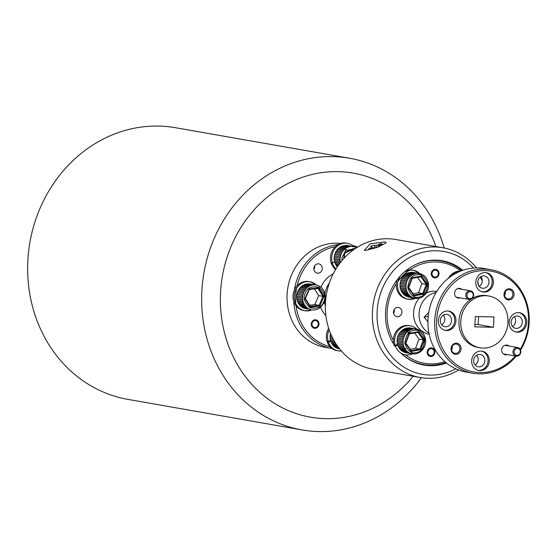 <?xml version="1.0" encoding="UTF-8"?>
<svg xmlns="http://www.w3.org/2000/svg" width="557" height="557" viewBox="0 0 557 557"><rect width="100%" height="100%" fill="white"/><g stroke="black" fill="none" stroke-linecap="round" stroke-linejoin="round"><path stroke-width="0.84" d="M512.955 351.732A4.379 3.927 -80.1 0 1 517.119 347.457A4.379 3.927 -80.1 0 1 517.648 347.512A4.379 3.927 -80.1 0 1 520.823 351.913A4.379 3.927 -80.1 0 1 516.666 356.188A4.379 3.927 -80.1 0 1 516.137 356.139A4.379 3.927 -80.1 0 1 512.955 351.732M520.419 351.961A3.502 3.14 -80.1 0 1 517.091 355.38A3.502 3.14 -80.1 0 1 514.125 351.815A3.502 3.14 -80.1 0 1 517.453 348.397A3.502 3.14 -80.1 0 1 520.419 351.961M465.791 295.015A4.379 3.927 -80.1 0 1 469.955 290.74A4.379 3.927 -80.1 0 1 470.484 290.796A4.379 3.927 -80.1 0 1 473.659 295.196A4.379 3.927 -80.1 0 1 469.502 299.471A4.379 3.927 -80.1 0 1 468.973 299.415A4.379 3.927 -80.1 0 1 465.791 295.015M473.255 295.245A3.502 3.14 -80.1 0 1 469.927 298.663A3.502 3.14 -80.1 0 1 466.961 295.099A3.502 3.14 -80.1 0 1 470.296 291.68A3.502 3.14 -80.1 0 1 473.255 295.245M413.197 376.267A123.891 111.108 -80.1 0 1 287.851 410.377A123.891 111.108 -80.1 0 1 220.544 292.564A123.891 111.108 -80.1 0 1 314.698 173.881A123.891 111.108 -80.1 0 1 435.943 246.549M421.426 377.702A137.906 123.675 -80.1 0 1 301.943 429.913A137.906 123.675 -80.1 0 1 201.85 291.2A137.906 123.675 -80.1 0 1 349.587 158.251A137.906 123.675 -80.1 0 1 444.173 248.004M349.587 158.251L175.587 127.727A137.906 123.675 99.9 0 0 27.85 260.683A137.906 123.675 99.9 0 0 127.943 399.39L301.943 429.913M400.894 353.089A52.964 47.498 99.9 0 0 424.009 365.079A52.964 47.498 99.9 0 0 430.394 365.712A52.964 47.498 99.9 0 0 446.47 363.039M462.735 270.312A52.964 47.498 99.9 0 0 442.307 260.746A52.964 47.498 99.9 0 0 435.922 260.119A52.964 47.498 99.9 0 0 391.202 289.591A52.964 47.498 99.9 0 0 394.913 345.988M384.971 241.842L386.273 242.761L377.054 247.503L365.141 250.504L364.292 250.225L370.231 243.834L384.971 241.842M443.01 247.781L395.999 239.538A65.851 59.056 99.9 0 0 388.062 238.758A65.851 59.056 99.9 0 0 325.817 298.601A65.851 59.056 99.9 0 0 373.246 369.263L420.257 377.507A65.851 59.056 -80.1 0 1 372.459 311.272A65.851 59.056 -80.1 0 1 435.073 247.002A65.851 59.056 -80.1 0 1 443.01 247.781A65.851 59.056 -80.1 0 1 476.479 267.91M455.8 368.825A62.349 55.916 -80.1 0 1 377.131 311.614A62.349 55.916 -80.1 0 1 413.621 255.482A62.349 55.916 -80.1 0 1 473.478 268.049M458.578 369.98A65.851 59.056 -80.1 0 1 428.194 378.294A65.851 59.056 -80.1 0 1 420.257 377.507M480.197 277.101A62.349 55.916 -80.1 0 1 482.278 280.86M340.654 243.437A52.539 47.122 99.9 0 0 337.055 243.2A52.539 47.122 99.9 0 0 287.099 294.479A52.539 47.122 99.9 0 0 325.239 347.331L331.951 348.508A52.539 47.122 99.9 0 0 332.069 348.529M337.883 244.648A52.539 47.122 99.9 0 0 294.402 289.939M293.811 301.636A52.539 47.122 99.9 0 0 331.951 348.508M296.575 288.345A51.14 45.862 99.9 0 0 295.683 295.795A51.14 45.862 99.9 0 0 295.83 303.76M296.059 305.842A51.14 45.862 99.9 0 0 329.981 346.635M313.925 269.644A4.693 4.212 99.9 0 0 314.559 266.03M318.305 263.823A4.693 4.212 -80.1 0 1 318.869 263.879A4.693 4.212 -80.1 0 1 322.245 268.92A4.693 4.212 -80.1 0 1 317.81 273.181A4.693 4.212 -80.1 0 1 317.246 273.125A4.693 4.212 -80.1 0 1 313.863 268.091A4.693 4.212 -80.1 0 1 318.305 263.823M315.373 319.76A4.31 3.864 -80.1 0 1 315.889 319.815A4.31 3.864 -80.1 0 1 318.994 324.439A4.31 3.864 -80.1 0 1 314.921 328.352A4.31 3.864 -80.1 0 1 314.399 328.303A4.31 3.864 -80.1 0 1 311.3 323.68A4.31 3.864 -80.1 0 1 315.373 319.76M325.358 305.814A25.218 22.621 -80.1 0 1 324.571 301.539M324.919 293.567A25.218 22.621 -80.1 0 1 329.375 282.907M333.197 273.884A25.218 22.621 99.9 0 0 320.992 287.273M320.644 307.283A25.218 22.621 99.9 0 0 325.88 315.603M335.217 246.667A51.14 45.862 99.9 0 0 297.111 285.79M357.671 247.071A52.539 47.122 99.9 0 0 352.56 245.512M311.997 323.986A3.502 3.14 -80.1 0 1 315.332 320.567A3.502 3.14 -80.1 0 1 318.291 324.132A3.502 3.14 -80.1 0 1 314.963 327.551A3.502 3.14 -80.1 0 1 311.997 323.986M461.913 270.605A52.539 47.122 99.9 0 0 414.652 265.041M393.367 340.264A51.14 45.862 -80.1 0 1 387.143 311.836A51.14 45.862 -80.1 0 1 396.326 283.764M397.963 281.431A51.14 45.862 -80.1 0 1 409.332 270.242M409.855 269.88A51.14 45.862 -80.1 0 1 460.764 271.043M397.935 307.401A4.693 4.212 99.9 0 0 393.5 311.669A4.693 4.212 99.9 0 0 396.876 316.703A4.693 4.212 99.9 0 0 397.44 316.759A4.693 4.212 99.9 0 0 401.882 312.491A4.693 4.212 99.9 0 0 398.499 307.457A4.693 4.212 99.9 0 0 397.935 307.401M435.379 269.323A4.31 3.864 99.9 0 0 431.306 273.243A4.31 3.864 99.9 0 0 434.411 277.866A4.31 3.864 99.9 0 0 434.926 277.915A4.31 3.864 99.9 0 0 439 274.002A4.31 3.864 99.9 0 0 435.901 269.379A4.31 3.864 99.9 0 0 435.379 269.323M431.264 347.888A4.31 3.864 99.9 0 0 427.191 351.808A4.31 3.864 99.9 0 0 430.296 356.431A4.31 3.864 99.9 0 0 430.812 356.48A4.31 3.864 99.9 0 0 434.885 352.567A4.31 3.864 99.9 0 0 431.779 347.944A4.31 3.864 99.9 0 0 431.264 347.888M436.716 291.492A21.716 19.474 99.9 0 0 434.23 291.255A21.716 19.474 99.9 0 0 426.537 292.787M488.921 296.025A26.27 23.561 -80.1 0 1 507.838 324.216A26.27 23.561 -80.1 0 1 483.01 348.09A26.27 23.561 -80.1 0 1 479.842 347.777A26.27 23.561 -80.1 0 1 460.924 319.586A26.27 23.561 -80.1 0 1 485.753 295.711A26.27 23.561 -80.1 0 1 488.921 296.025L487.09 295.704A26.27 23.561 99.9 0 0 483.922 295.391A26.27 23.561 99.9 0 0 471.967 298.608M515.657 331.93A9.81 8.794 99.9 0 0 516.228 331.965A9.81 8.794 99.9 0 0 525.453 323.394A9.81 8.794 99.9 0 0 519.04 312.658M517.446 332.181A9.81 8.794 -80.1 0 1 516.262 332.063A9.81 8.794 -80.1 0 1 509.202 321.535A9.81 8.794 -80.1 0 1 518.47 312.623A9.81 8.794 -80.1 0 1 519.653 312.742A9.81 8.794 -80.1 0 1 526.713 323.262A9.81 8.794 -80.1 0 1 517.446 332.181M444.841 330.28A9.81 8.794 99.9 0 0 445.405 330.315A9.81 8.794 99.9 0 0 454.63 321.744A9.81 8.794 99.9 0 0 448.218 311.008M446.63 330.531A9.81 8.794 -80.1 0 1 445.447 330.412A9.81 8.794 -80.1 0 1 438.38 319.892A9.81 8.794 -80.1 0 1 447.654 310.98A9.81 8.794 -80.1 0 1 448.838 311.091A9.81 8.794 -80.1 0 1 455.898 321.619A9.81 8.794 -80.1 0 1 446.63 330.531M482.306 291.861A9.81 8.794 99.9 0 0 482.87 291.896A9.81 8.794 99.9 0 0 492.096 283.325A9.81 8.794 99.9 0 0 485.683 272.589M484.096 292.105A9.81 8.794 -80.1 0 1 482.912 291.993A9.81 8.794 -80.1 0 1 475.845 281.466A9.81 8.794 -80.1 0 1 485.119 272.554A9.81 8.794 -80.1 0 1 486.303 272.672A9.81 8.794 -80.1 0 1 493.363 283.193A9.81 8.794 -80.1 0 1 484.096 292.105M478.191 370.391A9.81 8.794 99.9 0 0 478.755 370.419A9.81 8.794 99.9 0 0 487.981 361.855A9.81 8.794 99.9 0 0 481.568 351.119M479.981 370.635A9.81 8.794 -80.1 0 1 478.797 370.523A9.81 8.794 -80.1 0 1 471.73 359.996A9.81 8.794 -80.1 0 1 481.004 351.084A9.81 8.794 -80.1 0 1 482.188 351.202A9.81 8.794 -80.1 0 1 489.248 361.723A9.81 8.794 -80.1 0 1 479.981 370.635M516.2 356.146A52.539 47.122 -80.1 0 1 479.194 373.844A52.539 47.122 -80.1 0 1 472.865 373.225A52.539 47.122 -80.1 0 1 434.725 320.372A52.539 47.122 -80.1 0 1 484.681 269.094A52.539 47.122 -80.1 0 1 491.016 269.72A52.539 47.122 -80.1 0 1 529.15 322.566A52.539 47.122 -80.1 0 1 520.565 350.088M515.336 355.993A51.14 45.862 -80.1 0 1 463.863 368.915A51.14 45.862 -80.1 0 1 436.597 320.512A51.14 45.862 -80.1 0 1 485.224 270.598A51.14 45.862 -80.1 0 1 528.502 322.649A51.14 45.862 -80.1 0 1 520.21 349.33M512.865 294.409A4.693 4.212 -80.1 0 1 508.402 298.991A4.693 4.212 -80.1 0 1 507.838 298.935A4.693 4.212 -80.1 0 1 504.426 294.214A4.693 4.212 -80.1 0 1 508.889 289.633A4.693 4.212 -80.1 0 1 509.453 289.689A4.693 4.212 -80.1 0 1 512.865 294.409M514.076 294.5A5.605 5.027 -80.1 0 1 508.75 299.972A5.605 5.027 -80.1 0 1 504.008 294.263A5.605 5.027 -80.1 0 1 509.335 288.798A5.605 5.027 -80.1 0 1 514.076 294.5M459.88 348.8A4.693 4.212 -80.1 0 1 455.417 353.382A4.693 4.212 -80.1 0 1 454.846 353.326A4.693 4.212 -80.1 0 1 451.442 348.605A4.693 4.212 -80.1 0 1 455.904 344.024A4.693 4.212 -80.1 0 1 456.468 344.08A4.693 4.212 -80.1 0 1 459.88 348.8M461.092 348.891A5.605 5.027 -80.1 0 1 455.765 354.356A5.605 5.027 -80.1 0 1 451.017 348.654A5.605 5.027 -80.1 0 1 456.35 343.182A5.605 5.027 -80.1 0 1 461.092 348.891M460.159 297.87A4.902 4.4 -80.1 0 1 454.561 293.114A4.902 4.4 -80.1 0 1 457.144 288.846A4.902 4.4 -80.1 0 1 461.676 289.25M507.323 354.593A4.902 4.4 -80.1 0 1 501.725 349.831A4.902 4.4 -80.1 0 1 504.308 345.563A4.902 4.4 -80.1 0 1 508.84 345.967M472.865 373.225L466.146 372.041A52.539 47.122 -80.1 0 1 428.013 319.196A52.539 47.122 -80.1 0 1 477.969 267.917A52.539 47.122 -80.1 0 1 484.298 268.544L491.016 269.72M516.409 328.4A6.238 5.591 -80.1 0 1 515.657 328.331A6.238 5.591 -80.1 0 1 511.166 321.64A6.238 5.591 -80.1 0 1 517.063 315.972A6.238 5.591 -80.1 0 1 517.815 316.049A6.238 5.591 -80.1 0 1 522.306 322.733A6.238 5.591 -80.1 0 1 516.409 328.4M445.593 326.757A6.238 5.591 -80.1 0 1 444.841 326.68A6.238 5.591 -80.1 0 1 440.35 319.99A6.238 5.591 -80.1 0 1 446.248 314.322A6.238 5.591 -80.1 0 1 446.999 314.399A6.238 5.591 -80.1 0 1 451.49 321.09A6.238 5.591 -80.1 0 1 445.593 326.757M483.058 288.296A6.238 5.591 -80.1 0 1 482.313 288.22A6.238 5.591 -80.1 0 1 477.822 281.529A6.238 5.591 -80.1 0 1 483.713 275.868A6.238 5.591 -80.1 0 1 484.465 275.938A6.238 5.591 -80.1 0 1 488.955 282.629A6.238 5.591 -80.1 0 1 483.058 288.296M478.943 366.861A6.238 5.591 -80.1 0 1 478.191 366.784A6.238 5.591 -80.1 0 1 473.701 360.094A6.238 5.591 -80.1 0 1 479.598 354.433A6.238 5.591 -80.1 0 1 480.35 354.503A6.238 5.591 -80.1 0 1 484.841 361.194A6.238 5.591 -80.1 0 1 478.943 366.861M476.764 355.192A6.238 5.591 -80.1 0 1 475.058 364.926M480.886 276.627A6.238 5.591 -80.1 0 1 479.173 286.361M443.414 315.081A6.238 5.591 -80.1 0 1 441.708 324.822M514.229 316.731A6.238 5.591 -80.1 0 1 512.524 326.465M452.228 346.12A4.693 4.212 -80.1 0 1 451.553 349.963M505.213 291.729A4.693 4.212 -80.1 0 1 504.538 295.579M428.779 312.352L424.065 317.191L428.236 316.313M424.065 317.191L427.936 321.835M474.926 324.271L475.358 324.543M471.131 299.123A26.27 23.561 99.9 0 0 459.191 326.59A26.27 23.561 99.9 0 0 478.01 347.457L479.842 347.777M428.967 333.1A21.716 19.474 -80.1 0 1 419.407 310.5A21.716 19.474 -80.1 0 1 436.089 292.509M419.296 298.148A21.716 19.474 99.9 0 0 414.373 319.899A21.716 19.474 99.9 0 0 429.21 334.27M493.968 316.947L475.337 316.515L474.794 326.848L493.425 327.286L493.968 316.947M444.869 361.681A51.14 45.862 -80.1 0 1 405.531 354.844M493.425 327.286L478.164 324.606L478.581 316.592M474.912 324.529L478.164 324.606M393.583 313.34A4.693 4.212 99.9 0 0 394.259 309.497M401.924 354.001A52.539 47.122 99.9 0 0 445.795 362.482M427.887 352.115A3.502 3.14 -80.1 0 1 431.222 348.696A3.502 3.14 -80.1 0 1 434.188 352.261A3.502 3.14 -80.1 0 1 430.853 355.679A3.502 3.14 -80.1 0 1 427.887 352.115M432.009 273.55A3.502 3.14 -80.1 0 1 435.337 270.131A3.502 3.14 -80.1 0 1 438.303 273.696A3.502 3.14 -80.1 0 1 434.975 277.114A3.502 3.14 -80.1 0 1 432.009 273.55M373.12 245.352A8.007 1.81 -18.1 0 0 370.426 246.528M380.932 244.439A7.366 1.664 -18.1 0 0 380.904 244.439L380.814 243.688L376.163 245.484L373.287 245.421M379.435 246.514L378.231 245.853L382.123 243.917A7.568 1.713 -18.1 0 0 381.594 243.743A7.568 1.713 -18.1 0 0 380.814 243.688M370.718 246.542L371.958 246.765L372.132 247.245L368.337 249.132M369.646 249.362L374.193 247.607L376.769 247.614L376.163 245.484M378.398 246.333L378.53 246.897M371.004 248.77L370.739 248.081M372.522 248.157L372.132 247.245M372.556 248.15L371.958 246.765M374.993 247.531L374.527 245.644M378.607 245.623L378.307 244.781M378.475 246.918L378.231 245.853M451.818 349.49L451.462 349.427M451.462 348.369L452.18 348.494M452.333 347.505L451.65 347.387M416.309 353.723L417.381 353.354M418.432 352.908L419.574 352.275M422.958 333.044L422.972 332.954C427.442 340.431 426.307 346.907 419.567 352.386L419.727 352.282M420.528 351.606L421.684 350.729M420.66 349.566L422.491 349.866L423.32 348.779M423.814 347.735L424.573 346.503M424.859 345.34L425.374 344.01M425.444 342.771L425.694 341.406M425.534 340.153L425.527 338.802M425.137 337.584L424.726 336.282M424.26 335.189L423.612 334.012M423.09 333.107L422.102 332.056A12.609 11.307 99.9 0 0 421.287 331.297M421.377 331.331L422.102 332.056M421.245 331.304L420.361 330.593M419.4 330.036L412.271 328.463M415.633 328.909L409.973 327.934M407.606 327.948L414.84 328.943L407.606 327.948A12.609 11.307 99.9 0 0 406.513 328.115M405.642 352.713A12.609 11.307 -80.1 0 1 404.577 352.393M403.414 351.871L410.558 353.396L403.414 351.871A12.609 11.307 -80.1 0 1 402.446 351.335L401.409 350.555A12.609 11.307 -80.1 0 1 400.574 349.803L399.717 348.793L405.705 349.824L406.568 350.813L400.574 349.782M399.71 348.814A12.609 11.307 -80.1 0 1 399.042 347.853L398.401 346.67L404.396 347.7L405.043 348.877L399.049 347.84M398.387 346.684A12.609 11.307 -80.1 0 1 397.921 345.584M397.935 345.577L397.524 344.268L403.519 345.312L403.929 346.614L397.935 345.577M397.51 344.282A12.609 11.307 -80.1 0 1 397.259 343.091L397.12 341.706A12.609 11.307 -80.1 0 1 397.092 340.48L397.211 339.081A12.609 11.307 -80.1 0 1 397.413 337.862L403.421 338.921L403.79 337.57L397.795 336.519L397.44 337.869M407.982 352.964L415.216 353.911M410.189 349.281L415.571 348.334L419.031 339.199L414.666 332.954M415.571 348.334L419.846 349.079L423.306 339.951L424.33 339.874L418.586 331.659L418.049 332.355L409.311 333.894L417.994 332.355L423.306 339.951L419.031 339.199M418.586 331.659L409.103 333.323L405.357 343.216L411.101 351.432L420.591 349.761L424.33 339.874M411.122 350.618L419.846 349.079L420.591 349.761M411.101 351.432L411.163 350.68L405.837 343.063L409.325 333.859M405.774 343.035L405.357 343.216L405.774 343.035M412.312 329.159L411.254 329.577L405.273 328.505L406.506 328.136L412.312 329.159M410.036 329.96L409.068 330.649L403.08 329.577L404.222 328.943L410.036 329.96A12.609 11.307 -80.1 0 1 411.08 329.5M407.94 331.269L407.111 332.202L401.124 331.13L402.133 330.252L407.94 331.269M406.123 333.023L405.475 334.151L399.48 333.086L400.309 332L406.123 333.023M398.833 334.109L404.835 335.182L404.222 336.428L398.234 335.37L398.833 334.109A12.609 11.307 -80.1 0 1 399.473 333.079M397.211 339.081L403.212 340.132L403.101 341.525L397.099 340.473M397.12 341.706L403.115 342.75L403.268 344.129L397.259 343.091M401.409 350.555L407.397 351.578L408.253 352.33L402.446 351.314M405.635 352.685L411.282 353.688M404.229 328.922A12.609 11.307 -80.1 0 1 405.28 328.477M408.88 327.843A12.609 11.307 -80.1 0 1 409.987 327.913M402.126 330.231A12.609 11.307 -80.1 0 1 403.08 329.563M400.302 331.986A12.609 11.307 -80.1 0 1 401.117 331.116M404.835 335.182L398.854 334.13M397.789 336.512A12.609 11.307 -80.1 0 1 398.22 335.356M403.268 344.129L397.287 343.077M419.226 298.169L420.451 297.8M420.389 297.793A12.609 11.307 -80.1 0 0 421.35 297.382L422.484 296.721M424.998 276.523L425.882 277.4C430.352 284.878 429.217 291.353 422.478 296.832L422.638 296.728M423.452 296.066L424.462 295.189M425.276 294.312L426.237 293.226M426.725 292.181L427.484 290.949M427.776 289.786L428.284 288.456M428.354 287.224L428.605 285.852M428.451 284.599L428.437 283.248M428.048 282.03L427.637 280.728M427.17 279.635L426.523 278.458M424.156 275.75L423.278 275.04M422.31 274.483L415.181 272.916M418.544 273.355L412.883 272.38M417.59 273.334L410.516 272.394L417.59 273.334M408.553 297.16A12.609 11.307 -80.1 0 1 407.487 296.839M407.487 296.818L413.468 297.842L407.487 296.818M406.325 296.345A12.609 11.307 -80.1 0 1 405.357 295.781L404.326 295.001L410.307 296.025L411.344 296.784L405.357 295.76M404.319 295.022A12.609 11.307 -80.1 0 1 403.484 294.249L402.627 293.24L408.615 294.27L409.479 295.259L403.484 294.228M402.62 293.26A12.609 11.307 -80.1 0 1 401.952 292.307M401.959 292.286L401.312 291.116L407.306 292.147L407.954 293.323L401.959 292.286M401.305 291.13A12.609 11.307 -80.1 0 1 400.831 290.03L400.434 288.714L406.429 289.758L406.84 291.06L400.845 290.023M400.42 288.728A12.609 11.307 -80.1 0 1 400.177 287.537M400.03 286.152L406.025 287.196L406.178 288.575L400.184 287.53L400.03 286.152A12.609 11.307 -80.1 0 1 400.003 284.926M400.017 284.919L400.128 283.527L406.123 284.578L406.011 285.971L400.017 284.919M410.892 297.41L418.126 298.357M413.099 293.727L418.481 292.78L421.941 283.645L417.576 277.4M418.481 292.78L422.756 293.532L426.216 284.397L427.24 284.321L421.496 276.105L420.96 276.801L412.222 278.34L420.911 276.801L426.216 284.397L421.941 283.645M421.496 276.105L412.013 277.769L408.274 287.663L414.018 295.878L423.501 294.207L427.24 284.321M414.032 295.064L422.756 293.532L423.501 294.207M414.018 295.878L414.074 295.126L408.754 287.509M408.692 287.482L408.274 287.663L408.692 287.482M415.23 273.605L414.164 274.023L408.184 272.951L409.416 272.582L415.23 273.605M407.139 273.39L413.12 274.462L411.978 275.095L405.99 274.023L407.139 273.39A12.609 11.307 -80.1 0 1 408.19 272.923M410.85 275.715L410.022 276.648L404.034 275.576L405.043 274.698L410.85 275.715M409.033 277.47L408.385 278.597L402.391 277.532L403.219 276.446L409.033 277.47M407.564 279.586L407.139 280.874L401.144 279.816L401.757 278.57L407.564 279.586A12.609 11.307 -80.1 0 1 408.184 278.542M400.706 280.965L406.701 282.016L406.332 283.367L400.337 282.308L400.706 280.965A12.609 11.307 -80.1 0 1 401.131 279.802M408.546 297.132L414.192 298.134M415.592 298.392A12.609 11.307 -80.1 0 0 416.49 298.455A12.609 11.307 -80.1 0 0 416.699 298.455L416.866 298.434M409.423 272.561A12.609 11.307 -80.1 0 1 410.53 272.366M411.79 272.296A12.609 11.307 -80.1 0 1 412.897 272.359M405.036 274.678A12.609 11.307 -80.1 0 1 405.99 274.009M403.212 276.432A12.609 11.307 -80.1 0 1 404.027 275.562M401.743 278.556A12.609 11.307 -80.1 0 1 402.384 277.525M400.114 283.527A12.609 11.307 -80.1 0 1 400.33 282.308M478.665 285.797L478.512 284.418M478.122 283.193L477.711 281.891M394.029 345.222L395.254 345.431A14.712 13.194 -80.1 0 1 408.594 325.65A14.712 13.194 -80.1 0 1 410.363 325.824A14.712 13.194 -80.1 0 1 416.747 329.117M412.41 353.876A14.712 13.194 -80.1 0 1 407.056 354.976A14.712 13.194 -80.1 0 1 405.28 354.802A14.712 13.194 -80.1 0 1 395.463 346.085L397.775 345.075M410.363 325.824L409.144 325.608A14.712 13.194 99.9 0 0 407.369 325.434A14.712 13.194 99.9 0 0 393.778 344.268M397.573 344.421L395.254 345.431M404.584 348.014L405.83 348.48M410.133 332.237L407.404 331.965M395.463 346.085L394.245 345.869M401.813 353.96A14.712 13.194 99.9 0 0 404.062 354.586L405.28 354.802M415.32 298.322A14.712 13.194 -80.1 0 1 409.966 299.422A14.712 13.194 -80.1 0 1 408.197 299.248A14.712 13.194 -80.1 0 1 397.601 283.464A14.712 13.194 -80.1 0 1 411.505 270.096A14.712 13.194 -80.1 0 1 413.28 270.27A14.712 13.194 -80.1 0 1 419.658 273.564M407.585 299.123A14.712 13.194 99.9 0 0 408.747 299.213A14.712 13.194 99.9 0 0 414.081 298.12M418.425 273.334A14.712 13.194 99.9 0 0 412.66 270.18M413.28 270.27L412.055 270.054A14.712 13.194 99.9 0 0 410.286 269.88A14.712 13.194 99.9 0 0 406.227 270.479M397.148 279.816A14.712 13.194 99.9 0 0 406.972 299.032L408.197 299.248M460.723 271.057A14.712 13.194 99.9 0 0 460.361 271.043A14.712 13.194 99.9 0 0 448.455 278.235M451.295 276.119A14.712 13.194 -80.1 0 1 460.089 271.315M297.626 291.882L303.621 292.94L303.196 294.27L297.201 293.212L297.626 291.882A12.609 11.307 -80.1 0 1 298.099 290.747L298.775 289.543A12.609 11.307 -80.1 0 1 299.45 288.533M302.743 295.433L302.757 296.86L296.763 295.809L296.937 294.416L302.743 295.433A12.609 11.307 -80.1 0 1 302.987 294.228M296.749 295.809A12.609 11.307 -80.1 0 0 296.735 296.094A12.609 11.307 -80.1 0 0 296.714 297.041L302.723 298.079L302.813 299.471L296.818 298.427L296.735 297.034M302.827 300.648L303.356 301.991L297.361 300.954L297.013 299.624L302.827 300.648M303.593 303.092L304.192 304.303L298.378 303.28L297.779 302.075L303.593 303.092M304.811 305.292L305.807 306.336L299.812 305.306L298.998 304.275L304.811 305.292M306.427 307.144L307.422 307.958L301.609 306.942L300.613 306.12L306.427 307.144A12.609 11.307 -80.1 0 1 305.612 306.343M308.362 308.571L309.497 309.128L303.69 308.112L302.555 307.548L308.362 308.571L307.422 307.958M303.69 308.139A12.609 11.307 -80.1 0 0 304.742 308.508L305.508 308.648M312.867 309.908L314.294 309.908M315.394 309.776L316.634 309.476M316.515 309.483A12.609 11.307 -80.1 0 0 317.553 309.107L318.708 308.508M322.914 289.466L322.858 289.236C325.622 293.295 326.082 297.696 324.23 302.423L318.869 308.515M319.69 307.889L320.735 307.067M321.584 306.239L322.454 305.194M323.137 304.192L323.944 303.001M308.32 308.884L307.924 308.87M307.053 308.919A12.609 11.307 -80.1 0 1 305.967 308.794M302.555 307.575A12.609 11.307 -80.1 0 1 301.609 306.963M300.613 306.148A12.609 11.307 -80.1 0 1 299.805 305.327M298.991 304.289A12.609 11.307 -80.1 0 1 298.371 303.293M297.772 302.089A12.609 11.307 -80.1 0 1 297.354 300.961M296.999 299.638A12.609 11.307 -80.1 0 1 296.804 298.434M309.622 305.201L314.851 304.568L318.701 295.614L314.489 288.916M318.701 295.614L322.969 296.359L319.126 305.313L314.851 304.568M324 296.324L322.969 296.359L318.054 288.477L309.288 289.543L318.012 288.477L318.639 287.795L309.107 288.951L304.944 298.643L310.305 307.179L319.836 306.016L324 296.324L318.639 287.795M310.36 306.378L319.126 305.313L319.836 306.016M310.305 307.179L310.402 306.441L305.424 298.531L309.302 289.508M309.107 288.951L304.944 298.643M324.285 301.859L324.856 300.543M324.982 299.318L325.295 297.96M325.191 296.7L325.239 295.342M324.898 294.11L324.55 292.787M324.132 291.666L323.533 290.455M323.06 289.508L322.099 288.435M321.438 287.649L322.245 288.477M321.298 287.614L318.374 285.678M317.177 285.254L310.145 283.952L317.177 285.254M314.858 284.85L307.784 283.833L314.858 284.85A12.609 11.307 -80.1 0 1 315.958 284.947M312.491 284.989L311.412 285.337L305.438 284.265L306.677 283.966L312.491 284.989A12.609 11.307 -80.1 0 1 313.598 284.829M310.179 285.671L309.184 286.298L303.203 285.226L304.373 284.655L310.179 285.671M308.035 286.869L307.165 287.739L301.177 286.674L302.221 285.845L308.035 286.869A12.609 11.307 -80.1 0 1 309.003 286.221M306.141 288.519L305.445 289.605L299.457 288.547L300.327 287.503L306.141 288.519M298.775 289.543L304.77 290.601L304.101 291.819L298.113 290.754M309.058 283.805A12.609 11.307 -80.1 0 1 310.158 283.924M306.684 283.945A12.609 11.307 -80.1 0 1 307.798 283.812M304.373 284.627A12.609 11.307 -80.1 0 1 305.445 284.244M302.221 285.825A12.609 11.307 -80.1 0 1 303.203 285.205M300.327 287.489A12.609 11.307 -80.1 0 1 301.177 286.653M296.923 294.416A12.609 11.307 -80.1 0 1 297.187 293.205M340.055 258.149L340.188 259.576L334.193 258.525L334.249 257.125L340.055 258.149A12.609 11.307 -80.1 0 1 340.104 257.529A12.609 11.307 -80.1 0 1 340.202 256.923M340.069 260.767L340.278 262.138L334.472 261.115L334.263 259.75L340.069 260.767M337.138 266.712A12.609 11.307 -80.1 0 1 336.435 265.786M337.841 266.03L336.442 265.773L335.746 264.638A12.609 11.307 -80.1 0 1 335.223 263.579M339.095 264.255L335.23 263.565L334.778 262.277M339.881 263.203L334.757 262.298A12.609 11.307 -80.1 0 1 334.458 261.129M334.249 259.757A12.609 11.307 -80.1 0 1 334.179 258.532M351.787 251.123L350.799 250.302M344.045 258.239L344.456 252.753L343.669 258.65M344.72 253.177L344.456 252.753L344.72 253.177M352.936 249.251L344.797 253.17L352.936 249.251L353.347 248.506L344.456 252.753M356.027 247.301L346.558 245.372L353.618 246.542M351.258 246.382L344.191 245.505L351.258 246.382A12.609 11.307 -80.1 0 1 352.372 246.368M341.88 246.194L343.098 245.748L349.079 246.821L347.86 247.245L341.887 246.152A12.609 11.307 -80.1 0 0 340.849 246.647M346.663 247.684L345.716 248.429L339.728 247.357L340.849 246.667L346.663 247.684M337.834 249.021L338.802 248.074L344.79 249.146L343.822 250.072L337.827 248.986A12.609 11.307 -80.1 0 0 337.048 249.898M342.868 250.935L342.263 252.105L336.268 251.04L337.055 249.912L342.868 250.935M341.483 253.122L341.107 254.431L335.112 253.372L335.676 252.098L341.483 253.122A12.609 11.307 -80.1 0 1 342.061 252.043M334.722 254.542L340.717 255.593L340.404 256.958L334.409 255.907L334.722 254.542A12.609 11.307 -80.1 0 1 335.105 253.365M349.594 246.076L350.061 246.229M347.819 245.505A12.609 11.307 -80.1 0 1 348.87 245.755M345.458 245.338A12.609 11.307 -80.1 0 1 346.572 245.352M343.105 245.728A12.609 11.307 -80.1 0 1 344.198 245.477M338.802 248.06A12.609 11.307 -80.1 0 1 339.728 247.343M335.746 264.638L338.468 265.132M335.669 252.091A12.609 11.307 -80.1 0 1 336.261 251.026M334.395 255.907A12.609 11.307 99.9 0 0 334.235 257.125M339.603 348.933L338.05 348.585L339.54 348.856M338.057 348.605A12.609 11.307 -80.1 0 1 337.013 348.229M339.366 348.633L335.878 347.638L339.032 348.209M335.878 347.665A12.609 11.307 -80.1 0 1 334.931 347.053M338.635 347.693L334.938 347.025L333.942 346.21L338.085 346.948M333.935 346.231A12.609 11.307 -80.1 0 1 333.135 345.41M337.514 346.169L333.142 345.389L332.334 344.351A12.609 11.307 -80.1 0 1 331.7 343.37L331.123 342.151L335.349 342.903M331.109 342.165A12.609 11.307 -80.1 0 1 330.691 341.037M334.639 341.726L330.705 341.03L330.357 339.7L333.831 340.32M330.343 339.707A12.609 11.307 -80.1 0 1 330.155 338.503M333.135 339.025L330.162 338.496L330.078 337.11L332.362 337.514M330.064 337.11A12.609 11.307 -80.1 0 1 330.078 336.205A12.609 11.307 -80.1 0 1 330.099 335.878M332.334 344.351L336.811 345.145M336.143 344.149L331.7 343.37M331.721 343.342L336.122 344.115M330.28 334.485A12.609 11.307 -80.1 0 1 330.51 333.413M331.714 336.163L330.113 335.878L330.287 334.485L331.025 334.618M311.976 309.845A14.712 13.194 -80.1 0 1 306.684 310.917A14.712 13.194 -80.1 0 1 304.909 310.743A14.712 13.194 -80.1 0 1 294.312 294.959A14.712 13.194 -80.1 0 1 308.223 281.591A14.712 13.194 -80.1 0 1 309.991 281.765A14.712 13.194 -80.1 0 1 316.411 285.087M304.303 310.618A14.712 13.194 99.9 0 0 305.459 310.709A14.712 13.194 99.9 0 0 310.771 309.622M315.123 284.815A14.712 13.194 99.9 0 0 309.379 281.675M309.991 281.765L308.773 281.55A14.712 13.194 99.9 0 0 306.998 281.376A14.712 13.194 99.9 0 0 293.093 294.744A14.712 13.194 99.9 0 0 303.69 310.528L304.909 310.743M341.316 350.987A14.712 13.194 -80.1 0 1 340.035 351.028A14.712 13.194 -80.1 0 1 338.259 350.847A14.712 13.194 -80.1 0 1 328.442 342.13L330.726 341.135M327.008 341.267L328.233 341.483A14.712 13.194 -80.1 0 1 329.166 329.841M328.658 328.31A14.712 13.194 99.9 0 0 327.112 341.594A14.712 13.194 99.9 0 0 337.041 350.638L338.259 350.847M330.559 340.466L328.233 341.483M328.442 342.13L327.224 341.914M347.464 243.305L346.238 243.089A14.712 13.194 99.9 0 0 344.463 242.915A14.712 13.194 99.9 0 0 331.13 262.702L332.348 262.918A14.712 13.194 -80.1 0 1 345.688 243.131A14.712 13.194 -80.1 0 1 347.464 243.305A14.712 13.194 -80.1 0 1 353.799 246.556M335.955 268.947A14.712 13.194 -80.1 0 1 332.592 263.656M346.496 249.536L344.505 249.445M334.646 261.915L332.348 262.918M332.557 263.565L331.338 263.35A14.712 13.194 99.9 0 0 335.606 269.518M413.412 328.936A12.609 11.307 99.9 0 0 412.862 329.02A12.609 11.307 99.9 0 0 412.312 329.131M413.628 330.51C418.293 329.048 422.032 332.139 424.859 339.784C423.8 348.111 420.869 352.372 416.065 352.581C411.4 354.043 407.654 350.952 404.828 343.307C405.893 334.98 408.824 330.712 413.628 330.51M416.156 353.744A12.609 11.307 -80.1 0 1 415.787 353.82M418.439 352.936A12.609 11.307 -80.1 0 1 417.423 353.368M419.254 329.96A12.609 11.307 -80.1 0 1 420.229 330.517M417.026 329.145A12.609 11.307 -80.1 0 1 418.091 329.459M414.68 328.867A12.609 11.307 -80.1 0 1 415.787 328.929M413.788 354.008A12.609 11.307 -80.1 0 1 413.573 354.008A12.609 11.307 -80.1 0 1 412.681 353.946M411.08 350.625L405.816 343.091M409.103 333.323L405.357 343.216M407.926 331.248A12.609 11.307 -80.1 0 1 408.88 330.58M406.102 333.002A12.609 11.307 -80.1 0 1 406.916 332.132M404.633 335.126A12.609 11.307 -80.1 0 1 405.273 334.096M403.588 337.528A12.609 11.307 -80.1 0 1 404.02 336.379M403.003 340.097A12.609 11.307 -80.1 0 1 403.212 338.879M402.934 342.722L402.913 341.497M403.31 345.298A12.609 11.307 -80.1 0 1 403.059 344.108M404.194 347.7A12.609 11.307 -80.1 0 1 403.721 346.607M405.51 349.831A12.609 11.307 -80.1 0 1 404.842 348.877M407.209 351.592A12.609 11.307 -80.1 0 1 406.373 350.819M409.214 352.915A12.609 11.307 -80.1 0 1 408.246 352.351M411.442 353.73A12.609 11.307 -80.1 0 1 410.377 353.41M415.606 353.855A12.609 11.307 -80.1 0 1 415.056 353.932M416.33 273.383A12.609 11.307 99.9 0 0 415.773 273.466A12.609 11.307 99.9 0 0 415.223 273.578M416.539 274.956C421.203 273.494 424.949 276.585 427.769 284.23C426.711 292.557 423.78 296.818 418.975 297.027C414.311 298.489 410.565 295.398 407.745 287.753C408.803 279.426 411.734 275.158 416.539 274.956M419.066 298.19A12.609 11.307 -80.1 0 1 418.697 298.267M424.19 275.743A12.609 11.307 -80.1 0 1 425.012 276.502M422.164 274.406A12.609 11.307 -80.1 0 1 423.139 274.963M421.05 273.919L419.957 273.591A12.609 11.307 -80.1 0 1 421.001 273.905M417.59 273.313A12.609 11.307 -80.1 0 1 418.697 273.376M413.997 295.071L408.727 287.537M412.013 277.769L408.274 287.663M412.939 274.385A12.609 11.307 -80.1 0 1 413.99 273.947M410.836 275.694A12.609 11.307 -80.1 0 1 411.797 275.026M409.012 277.449A12.609 11.307 -80.1 0 1 409.827 276.578M406.499 281.974A12.609 11.307 -80.1 0 1 406.93 280.825M405.914 284.543A12.609 11.307 -80.1 0 1 406.13 283.325M405.844 287.168L405.823 285.943M406.22 289.744A12.609 11.307 -80.1 0 1 405.976 288.554M407.104 292.147A12.609 11.307 -80.1 0 1 406.631 291.053M408.42 294.277A12.609 11.307 -80.1 0 1 407.752 293.323M410.119 296.039A12.609 11.307 -80.1 0 1 409.284 295.266M412.124 297.361A12.609 11.307 -80.1 0 1 411.157 296.797M414.352 298.176A12.609 11.307 -80.1 0 1 413.287 297.856M418.516 298.301A12.609 11.307 -80.1 0 1 417.966 298.378M323.554 301.978C321.988 307.074 317.497 308.989 310.075 307.715C304.359 302.479 302.799 297.57 305.396 292.989C306.956 287.899 311.447 285.985 318.869 287.252C324.585 292.488 326.144 297.396 323.554 301.978M303.419 292.891A12.609 11.307 -80.1 0 1 303.649 292.321A12.609 11.307 -80.1 0 1 303.899 291.764M302.514 298.058A12.609 11.307 -80.1 0 1 302.548 296.825M302.799 300.655A12.609 11.307 -80.1 0 1 302.604 299.45M303.572 303.105A12.609 11.307 -80.1 0 1 303.154 301.985M304.79 305.306A12.609 11.307 -80.1 0 1 304.171 304.317M310.541 309.532A12.609 11.307 -80.1 0 1 309.49 309.156M312.867 309.936A12.609 11.307 -80.1 0 1 311.767 309.81L312.902 309.936M315.241 309.796A12.609 11.307 -80.1 0 1 314.127 309.929M310.319 306.385L305.396 298.552M321.333 287.614A12.609 11.307 -80.1 0 1 322.113 288.415M317.184 285.226A12.609 11.307 -80.1 0 1 318.235 285.602M310.172 285.65A12.609 11.307 -80.1 0 1 311.245 285.261M306.127 288.505A12.609 11.307 -80.1 0 1 306.977 287.677M304.568 290.545A12.609 11.307 -80.1 0 1 305.25 289.549M341.914 260.662L341.963 257.794L345.507 250.685L355.519 248.436M340.048 260.773A12.609 11.307 -80.1 0 1 339.979 259.548M340.355 262.584A12.609 11.307 -80.1 0 1 340.257 262.145M352.957 249.271L353.57 249.787M354.28 249.285L353.347 248.506M355.881 247.224A12.609 11.307 -80.1 0 1 356.738 247.649M348.905 246.744A12.609 11.307 -80.1 0 1 349.998 246.493M346.649 247.663A12.609 11.307 -80.1 0 1 347.686 247.169M344.602 249.076A12.609 11.307 -80.1 0 1 345.528 248.359M342.847 250.915A12.609 11.307 -80.1 0 1 343.627 250.002M340.515 255.552A12.609 11.307 -80.1 0 1 340.905 254.382M516.137 356.139L503.424 353.904M517.648 347.512L504.934 345.284M468.973 299.415L456.26 297.187M470.484 290.796L457.77 288.561M415.132 353.939L416.26 353.737M417.513 353.368L418.586 352.915M420.319 330.559L419.33 329.988M418.133 329.472L417.047 329.145M412.702 353.953L413.837 354.015M418.042 298.385L419.17 298.183M420.431 297.814L421.496 297.361M425.137 276.564L424.288 275.778M423.229 275.005L422.241 274.434M412.236 278.305L408.747 287.516M415.613 298.399L416.747 298.461M478.679 285.65L477.795 281.751M314.197 309.929L315.332 309.796M316.599 309.49L317.685 309.1M320.421 286.82L319.453 286.194M318.291 285.623L317.218 285.233M344.797 253.15L344.129 258.149M356.967 247.761L355.944 247.245M354.732 246.793L353.625 246.521"/></g></svg>
